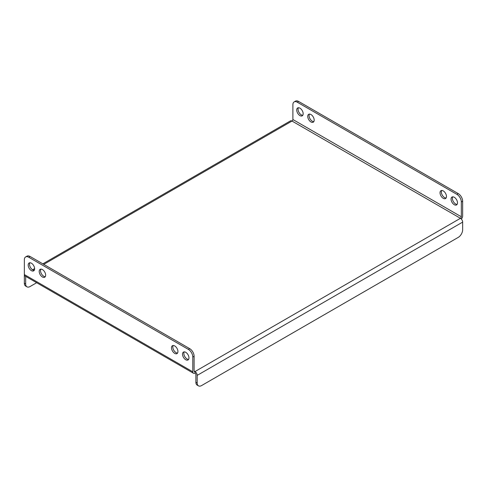 <?xml version="1.0" encoding="UTF-8"?>
<svg xmlns="http://www.w3.org/2000/svg" width="487" height="487" viewBox="0 0 487 487"><rect width="100%" height="100%" fill="white"/><g stroke="black" fill="none" stroke-linecap="round" stroke-linejoin="round"><path stroke-width="0.73" d="M188.572 359.412A4.553 2.63 60 0 1 187.057 358.974A4.553 2.63 60 0 1 184.22 351.87M185.736 359.741A4.553 2.63 60 0 1 182.765 355.729A4.553 2.63 60 0 1 183.459 352.083A4.553 2.63 60 0 1 185.736 352.308A4.553 2.63 60 0 1 188.713 356.32A4.553 2.63 60 0 1 188.012 359.966A4.553 2.63 60 0 1 185.736 359.741M177.554 353.051A4.553 2.63 60 0 1 176.038 352.612A4.553 2.63 60 0 1 173.195 345.502M174.711 353.373A4.553 2.63 60 0 1 171.741 349.362A4.553 2.63 60 0 1 172.435 345.715A4.553 2.63 60 0 1 174.711 345.94A4.553 2.63 60 0 1 177.688 349.952A4.553 2.63 60 0 1 176.988 353.599A4.553 2.63 60 0 1 174.711 353.373M45.267 276.677A4.553 2.63 60 0 1 43.751 276.239A4.553 2.63 60 0 1 40.914 269.128M42.43 277A4.553 2.63 60 0 1 39.453 272.988A4.553 2.63 60 0 1 40.153 269.341A4.553 2.63 60 0 1 42.43 269.567A4.553 2.63 60 0 1 45.401 273.578A4.553 2.63 60 0 1 44.707 277.225A4.553 2.63 60 0 1 42.43 277M34.242 270.309A4.553 2.63 60 0 1 32.726 269.877A4.553 2.63 60 0 1 29.89 262.767M31.405 270.638A4.553 2.63 60 0 1 28.429 266.626A4.553 2.63 60 0 1 29.129 262.98A4.553 2.63 60 0 1 31.405 263.205A4.553 2.63 60 0 1 34.376 267.217A4.553 2.63 60 0 1 33.682 270.863A4.553 2.63 60 0 1 31.405 270.638M457.11 204.376A4.553 2.63 60 0 1 455.595 203.937A4.553 2.63 60 0 1 452.758 196.833M454.274 197.272A4.553 2.63 -120 0 0 451.997 197.04A4.553 2.63 -120 0 0 451.297 200.693A4.553 2.63 -120 0 0 454.274 204.704A4.553 2.63 -120 0 0 456.55 204.93A4.553 2.63 -120 0 0 457.244 201.277A4.553 2.63 -120 0 0 454.274 197.272M446.086 198.014A4.553 2.63 60 0 1 444.57 197.576A4.553 2.63 60 0 1 441.733 190.466M443.249 190.904A4.553 2.63 -120 0 0 440.972 190.679A4.553 2.63 -120 0 0 440.272 194.325A4.553 2.63 -120 0 0 443.249 198.337A4.553 2.63 -120 0 0 445.526 198.562A4.553 2.63 -120 0 0 446.22 194.916A4.553 2.63 -120 0 0 443.249 190.904M313.805 121.64A4.553 2.63 60 0 1 312.289 121.202A4.553 2.63 60 0 1 309.446 114.092M310.962 114.53A4.553 2.63 -120 0 0 308.691 114.305A4.553 2.63 -120 0 0 307.991 117.951A4.553 2.63 -120 0 0 310.962 121.963A4.553 2.63 -120 0 0 313.238 122.188A4.553 2.63 -120 0 0 313.938 118.542A4.553 2.63 -120 0 0 310.962 114.53M302.78 115.273A4.553 2.63 60 0 1 301.264 114.835A4.553 2.63 60 0 1 298.428 107.73M299.943 108.169A4.553 2.63 -120 0 0 297.667 107.944A4.553 2.63 -120 0 0 296.967 111.59A4.553 2.63 -120 0 0 299.943 115.602A4.553 2.63 -120 0 0 302.22 115.827A4.553 2.63 -120 0 0 302.914 112.18A4.553 2.63 -120 0 0 299.943 108.169M193.436 373.237A3.117 1.802 120 0 0 194.995 373.079L194.995 371.551A1.248 0.718 120 0 1 194.374 371.611A1.248 0.718 120 0 1 194.112 371.045L194.112 356.277L192.791 357.044L192.791 371.806A3.117 1.802 120 0 0 193.436 373.237L24.995 275.983A3.117 1.802 -60 0 1 24.35 274.558L24.35 259.79A6.234 3.598 -120 0 1 25.641 256.935L26.962 256.174A6.234 3.598 60 0 1 30.084 256.485L28.757 257.246A6.234 3.598 -120 0 0 25.641 256.935M192.791 357.044A6.234 3.598 -120 0 0 188.384 349.404L28.757 257.246M188.384 349.404L189.705 348.643L30.084 256.485M189.705 348.643A6.234 3.598 60 0 1 194.112 356.277M194.995 373.079A1.248 0.718 -120 0 1 195.877 374.606L195.877 382.246L197.198 383.007L197.198 375.374A3.117 1.802 -120 0 0 194.995 371.551L460.446 218.298A1.248 0.718 120 0 0 461.329 216.77L292.888 119.522A1.248 0.718 -60 0 1 292.005 121.05L43.751 264.374M461.366 219.059A3.117 1.802 120 0 0 462.65 216.003L462.65 201.241L461.329 202.002L461.329 216.77M292.888 119.522L292.888 104.754A6.234 3.598 -120 0 1 294.178 101.899A6.234 3.598 -120 0 1 297.295 102.209L456.916 194.368L458.243 193.601A6.234 3.598 60 0 1 462.65 201.241M294.178 101.899L295.499 101.138A6.234 3.598 60 0 1 298.616 101.448L458.243 193.601M461.329 202.002A6.234 3.598 -120 0 0 456.916 194.368M42.838 263.851L290.447 120.892A3.117 1.802 60 0 1 292.005 121.05L460.446 218.298A3.117 1.802 60 0 1 462.65 222.115L462.65 229.754A6.234 3.598 120 0 1 458.243 237.388L201.612 385.552A6.234 3.598 120 0 1 198.495 385.862L197.168 385.101A6.234 3.598 -60 0 1 195.877 382.246M197.198 383.007A6.234 3.598 120 0 0 198.495 385.862M24.399 275.07A3.117 1.802 -120 0 0 24.35 275.575L24.35 283.215L25.671 283.976L25.671 276.379M25.671 283.976A6.234 3.598 120 0 0 26.962 286.831L25.641 286.07A6.234 3.598 -60 0 1 24.35 283.215M36.665 282.722L30.084 286.526A6.234 3.598 120 0 1 26.962 286.831M34.504 269.713L33.597 270.236M194.112 371.045L194.995 371.551M192.791 371.806L24.35 274.558M298.616 101.448L297.295 102.209M197.198 375.374L462.65 222.115M32.568 269.78L34.62 268.593"/></g></svg>
